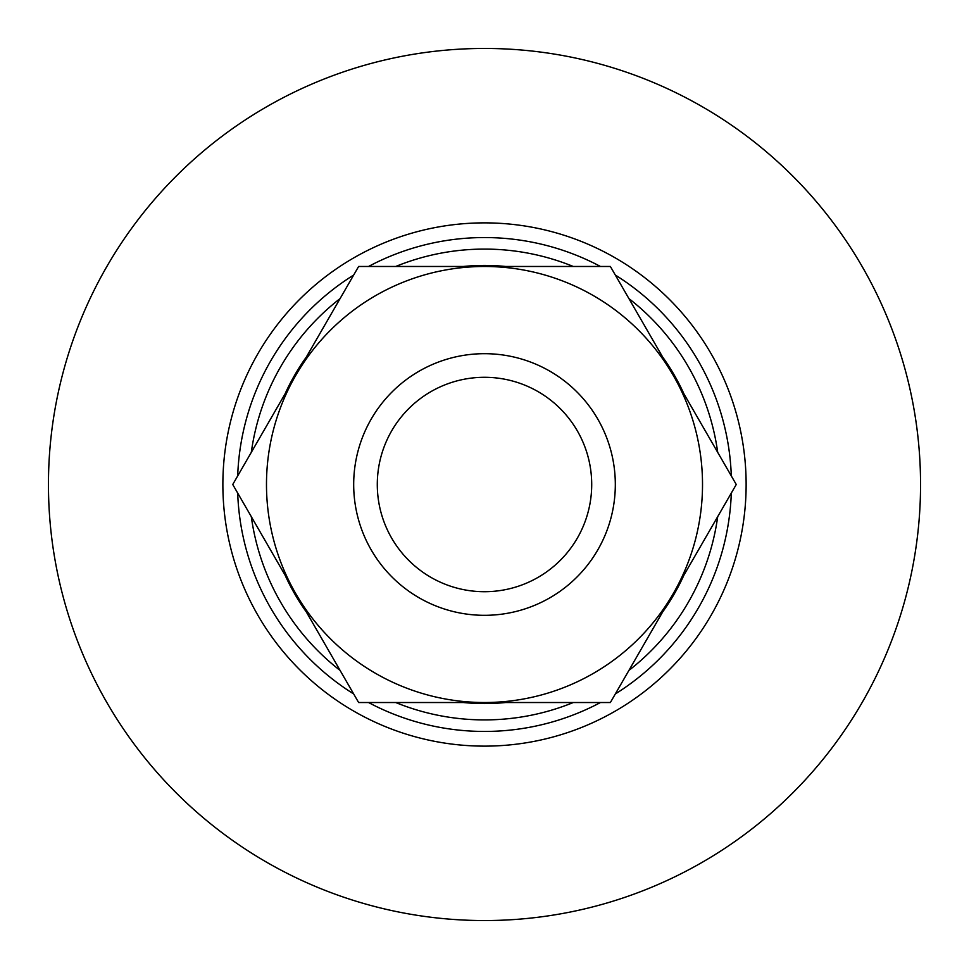 <?xml version="1.0" encoding="UTF-8"?>
<svg xmlns="http://www.w3.org/2000/svg" width="969" height="969" viewBox="0 0 969 969"><rect width="100%" height="100%" fill="white"/><g stroke="black" fill="none" stroke-linecap="round" stroke-linejoin="round"><path stroke-width="1.45" d="M505.745 702.525A219.055 219.055 0 0 1 463.255 702.525M683.944 575.114A219.055 219.055 0 0 1 662.687 611.911M662.687 357.089A219.055 219.055 0 0 1 683.944 393.886M463.255 266.475A219.055 219.055 0 0 1 505.745 266.475M285.056 393.886A219.055 219.055 0 0 1 306.313 357.089M306.313 611.911A219.055 219.055 0 0 1 285.056 575.114M731.304 475.924A246.95 246.95 0 0 0 615.327 275.051M600.465 266.475A246.95 246.95 0 0 0 368.535 266.475M353.673 275.051A246.95 246.95 0 0 0 237.696 475.924M251.298 452.378A235.406 235.406 0 0 1 340.071 298.597M395.715 266.475A235.406 235.406 0 0 1 573.285 266.475M628.929 298.597A235.406 235.406 0 0 1 717.702 452.378M746.13 484.5A261.63 261.63 0 0 0 484.5 222.87A261.63 261.63 0 0 0 222.87 484.5A261.63 261.63 0 0 0 484.5 746.13A261.63 261.63 0 0 0 746.13 484.5M920.55 484.5A436.05 436.05 0 0 0 484.5 48.45A436.05 436.05 0 0 0 48.45 484.5A436.05 436.05 0 0 0 484.5 920.55A436.05 436.05 0 0 0 920.55 484.5M322.156 329.654L295.69 375.487A218.025 218.025 0 0 0 295.69 593.512L322.156 639.346M537.432 266.475L358.627 266.475L232.742 484.5L358.627 702.525L537.432 702.525M646.844 639.346L736.258 484.5L646.844 329.654M431.568 702.525L610.373 702.525L673.31 593.512A218.025 218.025 0 0 0 673.31 375.487L610.373 266.475L431.568 266.475M591.708 484.5A107.208 107.208 0 0 0 484.5 377.292A107.208 107.208 0 0 0 377.292 484.5A107.208 107.208 0 0 0 484.5 591.708A107.208 107.208 0 0 0 591.708 484.5M353.685 484.5A130.815 130.815 0 0 1 484.5 353.685A130.815 130.815 0 0 1 615.315 484.5A130.815 130.815 0 0 1 484.5 615.315A130.815 130.815 0 0 1 353.685 484.5M269.225 547.679L295.69 593.512A218.025 218.025 0 0 0 673.31 593.512L699.775 547.679M699.775 421.321L673.31 375.487A218.025 218.025 0 0 0 295.69 375.487L269.225 421.321M717.702 516.622A235.406 235.406 0 0 1 628.929 670.403M573.285 702.525A235.406 235.406 0 0 1 395.715 702.525M340.071 670.403A235.406 235.406 0 0 1 251.298 516.622M237.696 493.076A246.95 246.95 0 0 0 353.673 693.949M368.535 702.525A246.95 246.95 0 0 0 600.465 702.525M615.327 693.949A246.95 246.95 0 0 0 731.304 493.076"/></g></svg>
